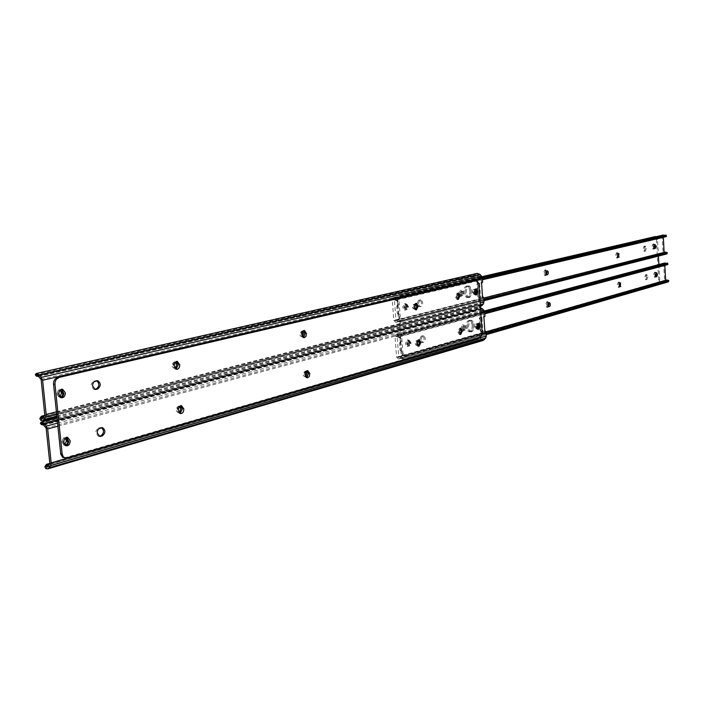 <?xml version="1.0" encoding="UTF-8"?>
<svg xmlns="http://www.w3.org/2000/svg" width="704" height="704" viewBox="0 0 704 704"><rect width="100%" height="100%" fill="white"/><g stroke="black" fill="none" stroke-linecap="round" stroke-linejoin="round"><path stroke-width="0.53" stroke-dasharray="3.52 2.64" d="M474.918 293.427L473.898 294.466L472.727 291.817L473.73 289.388L474.892 290.497M475.376 289.432L473.95 291.817L475.385 294.422M59.822 396.801L58.951 396.924L56.98 394.434L56.874 393.369L58.846 389.805L60.21 390.042M60.412 389.849L58.309 393.439L59.875 396.862M482.627 282.014L481.404 282.014L480.911 283.087L482.126 283.087M302.482 336.327L301.25 336.653C299.367 335.13 299.332 333.458 301.145 331.61L302.632 331.707M414.876 308.405L413.09 308.713L412.377 306.777L413.239 304.489L414.929 304.726M174.821 367.902L173.677 368.104C171.433 366.414 171.415 364.558 173.606 362.534L175.296 362.507M482.53 297.079L480.577 297.528L479.6 283.272L480.911 283.087M481.862 297.079L482.486 297.871L483.71 297.88M44.818 415.219L482.812 302.535L482.486 297.871M41.105 379.368L481.087 277.332L477.022 273.416L473.642 275.484L474.443 276.355L478.28 274.78M481.404 282.014L481.087 277.332M480.674 306.486L479.283 306.442L482.812 302.535M37.426 376.649L38.086 376.464L37.083 375.188L36.274 375.179L474.021 275.264M36.274 375.179L35.42 374.906M37.083 375.188L473.642 275.484M38.086 376.464L474.443 276.355M38.729 376.35L474.945 276.267M480.348 305.087L476.362 304.251L475.684 305.122L479.283 306.442M44.73 415.36L476.863 304.154M44.757 415.316L476.362 304.251M40.172 418.018L41.448 417.146L475.684 305.122M40.682 417.542L476.08 305.149M302.711 331.575L302.474 331.637C300.67 333.476 300.705 335.157 302.579 336.679L302.685 336.679M415.14 304.295L414.031 305.017L413.635 306.786L414.128 308.466L415.114 308.933L413.838 308.924M175.05 362.569L174.997 362.578C172.832 364.514 172.823 366.37 174.962 368.139M477.743 284.055L478.588 296.384L477.831 296.569L476.986 284.231L478.315 283.122L481.58 283.087M482.548 297.343L479.459 297.334L478.588 296.384M477.831 296.569L478.711 297.519L480.577 297.528M478.491 283.096L479.6 283.272M477.734 283.281L476.986 284.231M99.273 436.278L98.41 436.322L95.858 432.969L95.99 431.086L97.847 428.261L101.508 427.627M303.547 337.542L302.817 337.682L300.705 334.171L301.743 331.082L303.688 330.642M306.794 377.643L306.055 377.775L304.049 373.886L305.105 371.193L307.067 370.779M61.063 397.69L60.192 397.751L57.394 394.214C57.429 391.002 58.643 389.294 61.054 389.083L61.618 389.215M65.842 445.711L64.962 445.746L62.33 442.341C62.383 439.032 63.642 437.298 66.106 437.131L66.66 437.272M460.046 334.312L459.386 334.514L457.802 331.848L459.571 328.249L460.143 328.478M94.723 389.347L93.87 389.418L91.168 385.942L91.291 384.05L93.166 381.278L96.73 380.714M180.145 413.433L179.326 413.512L176.994 410.3C177.021 407.352 178.05 405.777 180.074 405.574L180.655 405.733M176.123 369.16L175.322 369.257L172.858 365.939C172.867 363.062 173.87 361.504 175.85 361.275L176.44 361.425M415.774 309.672L415.096 309.866L413.336 307.05L415.228 303.336L415.818 303.538M418.405 346.086L417.718 346.271L416.02 343.526L417.956 339.759L418.537 339.97M478.06 329.217L477.409 329.428L475.869 326.806L477.576 323.277L478.148 323.506M475.737 294.782L475.086 295.002L473.493 292.318L475.165 288.834L475.737 289.054M457.635 299.279L456.975 299.49L455.33 296.762L457.063 293.207L457.644 293.427M475.807 280.254L477.602 283.598L480.999 333.054L479.239 337.427L64.346 457.934M477.268 327.844L476.238 328.874L475.103 326.269L476.098 323.814L477.277 324.958M477.778 323.875L476.326 326.286L477.726 328.847M64.645 444.787L63.765 444.893L61.802 441.434L63.756 437.826L65.226 438.073M65.454 437.87L63.237 441.54L64.698 444.849M484.959 316.219L483.745 316.202L483.243 317.293L484.458 317.31M305.756 376.394L304.515 376.737C302.694 375.232 302.676 373.56 304.462 371.721L306.002 371.818M417.534 344.784L416.002 345.268L415.061 343.182L415.923 340.912L417.648 341.141M178.869 412.13L177.716 412.35C175.569 410.678 175.569 408.83 177.734 406.815L179.494 406.78M484.862 331.214L482.909 331.698L481.941 317.522L483.243 317.293M484.194 331.206L484.818 331.98L486.033 331.998L399.265 356.893L402.917 357.377L486.121 333.353M49.843 463.593L485.135 336.618L484.818 331.98M46.147 428.023L483.419 311.555L479.362 307.604L480.471 307.525M483.745 316.202L483.419 311.555M483.12 340.481L481.615 340.446L485.135 336.618M57.024 417.991L479.371 307.595L475.992 309.681L476.793 310.552L480.621 308.968M42.469 425.102L43.12 424.89L42.126 423.606L41.316 423.623L476.37 309.443M41.316 423.623L40.454 423.377M42.126 423.606L475.992 309.681M43.12 424.89L476.793 310.552M43.622 424.802L477.294 310.455M482.68 339.117L478.702 338.307L478.025 339.161L481.615 340.446M49.817 463.382L479.204 338.193M49.817 463.329L478.702 338.307M45.223 466.11L46.455 465.238L478.025 339.161M45.69 465.652L478.421 339.178M306.09 371.686L305.791 371.774C304.005 373.613 304.022 375.285 305.844 376.79L305.958 376.79M417.868 340.701L416.724 341.458L416.328 343.209L416.786 344.872L417.771 345.347L416.522 345.312M179.238 406.85L179.115 406.886C176.977 408.848 176.95 410.696 179.036 412.421M480.084 318.234L480.929 330.493L480.172 330.713L479.336 318.437L480.63 317.328L483.912 317.328M484.88 331.505L481.8 331.452L480.929 330.493M480.172 330.713L481.052 331.663L482.909 331.698M480.832 317.302L481.941 317.522M480.075 317.504L479.336 318.437M654.597 248.142L654.06 248.644L653.242 246.426L653.919 244.482L654.535 244.957M405.636 304.198L407.15 306.962L405.812 309.575L404.501 306.786L405.636 304.198M406.894 304.207L408.408 306.97L407.07 309.584L405.768 306.794L406.894 304.207M468.433 297.475L467.949 297.519C464.165 294.052 464.059 290.224 467.641 286.035L468.09 285.991C471.882 289.432 471.997 293.26 468.433 297.475M469.647 297.475L469.172 297.528C465.388 294.052 465.282 290.224 468.855 286.035L469.313 285.991C473.097 289.432 473.211 293.26 469.647 297.475M398.429 304.735L397.47 305.237L398.429 304.735L398.138 300.837L397.258 301.039L393.501 299.482L663.274 236.474L663.326 237.327M397.549 304.946L397.258 301.039M546.568 274.622L545.424 274.648L544.861 272.95L545.327 271.146L546.638 270.978M618.27 256.995L617.584 257.259L617.478 253.581L618.297 253.748M461.349 291.192L462.405 291.949L462.66 293.691L462.123 295.187L461.058 295.627L459.914 293.559L460.935 291.289L463.443 291.632L463.698 294.554L462.282 295.627L461.261 294.457L461.331 292.239L462.572 291.192M666.45 252.023L666.292 253.167L664.743 253.801L663.071 252.446L662.209 236.474L663.168 235.066M396.95 300.643L397.839 300.432L394.407 299.57L395.938 319.986L395.085 320.496L397.822 320.065L400.629 320.734L400.514 322.045L397.681 321.57L395.859 322.344L393.818 320.505L392.234 299.455L393.325 297.625L396.167 298.408L397.734 297.51L482.337 277.825M666.292 253.167L667.128 253.845L399.59 322.265M400.514 322.045L483.903 300.714M400.629 320.734L483.824 299.552M400.162 320.628L483.806 299.35M664.136 252.419L665.438 252.085M394.407 299.57L393.518 299.772M397.734 297.51L398.666 297.422L398.543 299.042L396.317 299.966L393.501 299.482M664.409 235.462L665.359 235.638L665.632 236.782L663.274 236.474M398.543 299.042L482.451 279.382M398.983 298.742L482.434 279.215M398.666 297.422L482.346 277.948M666.125 235.066L665.359 235.638M395.058 320.206L398.367 319.396L398.191 314.82L399.186 314.89L398.306 315.11M398.35 305.026L397.681 306.09L398.358 313.808L397.478 314.028L398.191 314.82M397.478 314.028L398.244 313.518M397.681 306.09L396.801 306.302L397.364 313.738M396.801 306.302L397.76 305.8M397.47 305.237L396.88 306.011M398.605 319L399.476 318.78L399.186 314.89M395.938 319.986L399.476 318.78M398.358 313.808L399.071 314.6M419.619 339.768L421.177 336.098L422.4 335.826C424.538 337.718 424.582 339.838 422.532 342.188L421.291 342.478L419.619 339.768M420.86 339.794L422.418 336.125L423.65 335.843C425.779 337.744 425.823 339.865 423.773 342.214L422.532 342.505L420.86 339.794M546.172 273.891L544.852 275.651L543.462 273.152L544.87 269.975L546.163 271.77M547.413 272.466L546.005 275.642L544.623 273.143L546.031 269.966L547.413 272.466M472.243 325.195C472.243 329.19 471.178 331.39 469.031 331.786L467.104 330.334L466.136 326.894C466.145 322.89 467.21 320.698 469.339 320.302L471.284 321.746L472.243 325.195M473.458 325.213C473.458 329.217 472.384 331.408 470.246 331.804L468.318 330.352L467.35 326.911C467.359 322.907 468.424 320.716 470.554 320.311L472.498 321.763L473.458 325.213M469.885 291.016C469.894 294.95 468.838 297.114 466.734 297.519L464.746 296.05L463.742 292.503C463.734 288.57 464.781 286.405 466.875 286L468.882 287.47L469.885 291.016M471.099 291.016C471.099 294.95 470.052 297.114 467.949 297.519L465.96 296.05L464.957 292.503C464.948 288.57 465.995 286.405 468.09 285.991L470.096 287.47L471.099 291.016M406.41 306.425L404.501 310.121L402.732 307.314L404.633 303.609L406.41 306.425M407.669 306.434L405.759 310.138L403.99 307.322L405.891 303.618L407.669 306.434M409.103 342.681L407.15 346.43L405.442 343.693L407.396 339.935L409.103 342.681M410.362 342.707L408.408 346.456L406.701 343.719L408.646 339.962L410.362 342.707M646.853 276.866L645.726 279.708L644.618 277.482L645.744 274.639L646.853 276.866M647.926 276.857L646.8 279.708L645.7 277.482L646.826 274.63L647.926 276.857M416.979 303.855L418.546 300.23L419.725 299.992C421.925 301.91 421.986 304.04 419.91 306.39L418.713 306.636L416.979 303.855M418.229 303.864L419.795 300.238L420.974 299.992C423.174 301.91 423.227 304.049 421.15 306.398L419.962 306.645L418.229 303.864M464.138 327.448L462.396 330.986L460.838 328.354L462.572 324.817L464.138 327.448M465.353 327.466L463.619 331.003L462.053 328.381L463.786 324.834L465.353 327.466M461.727 292.996L460.029 296.49L458.41 293.797L460.108 290.303L461.727 292.996M462.95 292.996L461.252 296.49L459.633 293.797L461.331 290.303L462.95 292.996M617.822 255.103L616.634 258.016L615.437 255.684L616.625 252.771L617.822 255.103M618.922 255.086L617.734 258.007L616.537 255.666L617.725 252.754L618.922 255.086M619.502 284.434L618.297 287.382L617.126 285.094L618.332 282.146L619.502 284.434M620.602 284.434L619.397 287.382L618.226 285.094L619.432 282.146L620.602 284.434M655.591 274.446L654.482 277.262L653.409 275.053L654.509 272.237L655.591 274.446M656.656 274.437L655.556 277.253L654.474 275.044L655.574 272.228L656.656 274.437M654.06 246.312L652.969 249.093L651.86 246.84L652.951 244.059L654.06 246.312M655.125 246.294L654.042 249.075L652.934 246.822L654.016 244.042L655.125 246.294M645.286 248.442L644.169 251.249L643.042 248.978L644.151 246.162L645.286 248.442M646.36 248.424L645.251 251.24L644.125 248.961L645.234 246.145L646.36 248.424M548.161 305.624L546.823 307.375L545.477 304.929L546.911 301.708L548.178 303.538M549.41 304.163L547.976 307.384L546.63 304.938L548.064 301.717L549.41 304.163M655.169 236.641L656.445 239.457L657.518 239.43L658.416 256.089M658.882 264.722L659.701 279.849L658.636 279.858L657.457 283.342L403.797 356.33L401.658 352.915L397.716 300.318L399.74 295.706L482.011 276.672M656.445 239.457L658.636 279.858M399.74 295.706L482.126 276.918M401.658 352.915L402.917 352.95L398.974 300.318L397.716 300.318M657.457 283.342L404.272 356.286M402.917 352.95L405.522 356.321M658.522 283.342L659.701 279.849M657.518 239.43L656.33 236.65M400.998 295.715L398.974 300.318M656.119 276.329L655.574 276.822L654.782 274.648L655.459 272.677L656.084 273.152M408.338 340.551L409.851 343.253L408.478 345.893L407.211 343.165L408.338 340.551M409.587 340.578L411.101 343.279L409.728 345.928L408.47 343.191L409.587 340.578M470.809 331.742L470.246 331.804C466.558 328.381 466.479 324.562 470.017 320.373L470.554 320.311C474.25 323.717 474.338 327.527 470.809 331.742M472.023 331.76L471.46 331.822C467.773 328.398 467.702 324.579 471.24 320.39L471.768 320.329C475.464 323.726 475.552 327.545 472.023 331.76M401.183 341.563L400.233 342.091L401.183 341.563L400.893 337.691L400.022 337.929L396.273 336.318L664.778 264.422L664.831 265.382M400.312 341.801L400.022 337.929M548.539 306.363L547.413 306.39L546.876 304.286L547.518 302.729L548.671 302.738M619.934 286.378L619.256 286.642L619.168 282.973L620.004 283.149M463.76 325.714L464.825 326.471L465.062 328.187L464.526 329.683L463.197 330.079L462.37 328.557L462.889 326.146L465.194 325.714L466.18 326.876L465.942 329.419L464.658 330.167L463.804 329.384L463.566 327.659L464.112 326.163L464.983 325.732M667.938 279.928L667.788 281.063L666.274 281.67L664.567 280.306L663.714 264.414L664.62 263.032M402.917 357.377L403.26 358.767L400.444 358.31L398.658 359.049L396.581 357.192L395.006 336.274L396.044 334.479L399.018 335.271L400.497 334.4L484.66 311.925M666.274 281.67L398.658 359.049L666.257 281.67M667.788 281.063L668.624 281.767L402.345 359.005M403.26 358.767L486.218 334.699M403.383 357.474L486.138 333.555M399.722 337.524L400.594 337.286L397.17 336.371L398.702 356.673L397.848 357.21L399.265 356.893M665.641 280.35L666.838 280.007M397.17 336.371L396.29 336.609M400.497 334.4L401.43 334.294L401.306 335.914L399.08 336.838L396.273 336.318M666.037 263.49L666.855 263.613L667.128 264.748L664.778 264.422M401.306 335.914L484.774 313.491M401.746 335.606L484.757 313.324M401.43 334.294L484.669 312.057M667.621 263.067L666.855 263.613M397.822 356.919L401.139 356.162L400.946 351.613L401.94 351.657L401.069 351.903M401.113 341.854L400.444 342.901L401.122 350.574L400.242 350.821L400.946 351.613M400.242 350.821L400.998 350.284M400.444 342.901L399.564 343.138L400.118 350.53M399.564 343.138L400.523 342.61M400.233 342.091L399.643 342.857M401.359 355.775L402.23 355.529L401.94 351.657M398.702 356.673L401.122 356.171M401.122 350.574L401.826 351.366M35.27 374.695L475.235 274.481M38.078 375.786L476.159 275.484M38.843 376.49L479.274 275.378M43.138 417.868L481.263 304.489M43.921 416.636L478.157 304.568M41.448 417.146L42.196 415.976M39.864 418.818L477.374 305.562M56.83 416.099L480.357 305.967M56.663 414.418L480.278 304.77M56.399 411.84L480.154 302.94M478.711 297.519L479.459 297.334M58.414 394.513L56.98 394.434M58.309 393.439L56.874 393.369M174.997 362.578L173.606 362.534M174.935 368.095L174.126 368.069M175.683 362.41L174.293 362.366M414.77 304.383L413.503 304.374M415.061 308.818L414.295 308.81M415.228 304.269L413.961 304.26M302.474 331.637L301.145 331.61M302.658 336.653L301.558 336.626M302.57 336.494L302.113 336.486M303.028 331.505L301.699 331.478M474.003 292.582L472.78 292.582M473.95 291.817L472.727 291.817M99.933 428.058L98.516 427.97M95.26 381.066L93.843 381.005M482.214 333.071L480.999 333.054M477.602 283.598L478.826 283.598M66.695 457.926L65.261 457.811M479.239 337.427L480.462 337.454M96.8 380.697L95.383 380.635M101.464 427.636L100.047 427.548M57.552 423.122L480.7 310.966M57.878 426.228L480.85 313.174M57.279 420.455L480.577 309.074M40.322 423.201L477.585 308.66M42.962 424.301L478.509 309.663M43.894 425.11L481.615 309.584M48.154 466.18L483.595 338.536M49.13 464.675L480.498 338.589M46.455 465.238L47.194 464.094M44.88 466.99L479.706 339.574M481.052 331.663L481.8 331.452M63.342 442.605L61.917 442.49M63.237 441.54L61.802 441.434M179.115 406.886L177.734 406.815M178.992 412.35L178.244 412.306M179.793 406.701L178.411 406.622M417.454 340.815L416.187 340.789M417.701 345.198L416.979 345.18M417.903 340.692L416.645 340.666M305.791 371.774L304.462 371.721M305.932 376.746L304.876 376.702M306.346 371.615L305.017 371.571M476.379 327.052L475.156 327.034M476.326 326.286L475.103 326.269M408.355 306.17L407.097 306.161M393.818 320.505L663.071 252.446M392.234 299.455L662.209 236.474M395.877 322.344L664.761 253.792L395.859 322.344M396.211 322.124L665.042 253.625M395.498 320.751L664.479 252.595M395.085 320.496L483.718 298.065L396.625 320.118M393.888 299.235L663.608 236.28M394.39 297.862L482.284 277.446M394.02 297.642L482.214 277.182M396.317 299.966L395.947 298.452M397.681 321.57L397.822 320.065M408.408 306.97L407.15 306.962M405.821 307.604L404.562 307.595M405.768 306.794L404.501 306.786M462.871 295.504L461.657 295.504M462.158 291.289L460.935 291.289M462.458 295.61L461.234 295.601M618.878 253.493L617.778 253.51M618.455 257.171L617.989 257.18M618.578 253.563L617.478 253.581M618.614 257.242L617.69 257.25M547.228 270.767L546.075 270.776M546.885 270.855L545.723 270.864M546.902 274.824L545.97 274.833M654.35 247.042L653.277 247.06M654.315 246.409L653.242 246.426M422.418 336.125L421.177 336.098M419.795 300.238L418.546 300.23M420.684 300.018L419.443 300.018M421.15 306.398L419.91 306.39M420.262 306.618L419.012 306.61M423.306 335.878L422.066 335.861M423.773 342.214L422.532 342.188M422.884 342.47L421.634 342.443M411.039 342.478L409.79 342.452M396.581 357.192L664.567 280.306M395.006 336.274L663.714 264.414M398.974 358.846L666.538 281.512M398.262 357.465L665.975 280.474M397.848 357.21L486.024 331.883M396.651 336.081L665.104 264.229M397.153 334.726L484.554 311.432M396.792 334.497L484.458 311.159M399.08 336.838L398.719 335.333M400.444 358.31L400.585 356.822M411.101 343.279L409.851 343.253M408.531 344.001L407.273 343.974M408.47 343.191L407.211 343.165M465.282 330.026L464.059 330.009M464.57 325.846L463.355 325.829M464.869 330.141L463.654 330.123M620.558 282.894L619.458 282.894M620.268 282.973L619.168 282.973M620.259 286.634L619.37 286.634M549.234 302.535L548.073 302.526M548.882 302.632L547.73 302.623M548.856 306.574L547.976 306.574M655.89 275.264L654.817 275.264M655.855 274.639L654.782 274.648M475.121 289.362L473.898 289.37M60.667 389.831L59.444 389.77M36.828 375.487L477.435 274.789M42.161 418.651L480.401 305.078M56.918 416.918L480.401 306.557M482.002 297.044L482.53 297.044M477.558 283.298L478.315 283.122M60.377 396.994L58.951 396.924M175.067 368.157L173.677 368.104M175.974 362.375L174.733 362.331M414.885 308.95L413.626 308.942M415.378 304.251L414.172 304.242M302.579 336.679L301.25 336.653M303.239 331.47L302.007 331.452M475.121 294.466L473.898 294.466M304.146 337.709L302.817 337.682M307.384 377.828L306.055 377.775M61.626 397.822L60.192 397.751M66.387 445.861L64.962 445.746M460.627 334.532L459.386 334.514M180.717 413.591L179.326 413.512M176.713 369.301L175.322 369.257M416.363 309.874L415.096 309.866M418.986 346.298L417.718 346.271M478.632 329.446L477.409 329.428M476.309 295.002L475.086 295.002M458.207 299.499L456.975 299.49M458.225 293.216L457.063 293.207M476.318 288.834L475.165 288.834M478.72 323.286L477.576 323.277M419.126 339.786L417.956 339.759M416.407 303.345L415.228 303.336M177.038 361.319L175.85 361.275M181.245 405.636L180.074 405.574M97.31 380.635L96.158 380.582M95.286 389.479L93.87 389.418M460.724 328.266L459.571 328.249M67.223 437.21L66.106 437.131M62.19 389.145L61.054 389.083M307.674 370.638L306.478 370.594M304.295 330.493L303.09 330.475M102.089 427.557L100.954 427.478M99.827 436.427L98.41 436.322M477.523 323.805L476.3 323.787M65.666 437.862L64.46 437.774M41.818 424.081L479.697 308.994M47.256 466.902L482.794 339.09M484.343 331.17L484.854 331.179M479.882 317.53L480.63 317.328M65.19 444.998L63.765 444.893M179.106 412.43L177.716 412.35M180.154 406.648L178.922 406.578M417.534 345.365L416.266 345.338M418.088 340.657L416.891 340.639M305.844 376.79L304.515 376.737M306.601 371.58L305.369 371.536M477.462 328.891L476.238 328.874M655.054 244.455L654.007 244.473M407.106 304.19L405.847 304.181M469.172 297.528L466.734 297.519M397.021 321.614L665.738 253.22M395.419 320.795L664.409 252.63M393.677 299.182L663.432 236.236M396.554 299.913L482.469 279.752M396.167 298.408L665.535 235.602M393.325 297.625L482.161 277.024M469.313 285.991L466.875 286M407.07 309.584L405.812 309.575M462.748 291.174L461.525 291.174M462.282 295.627L461.058 295.627M618.948 253.484L617.874 253.493M618.693 257.25L617.584 257.259M547.325 270.758L546.198 270.767M546.999 274.842L545.838 274.842M655.125 248.626L654.06 248.644M546.005 275.642L544.852 275.651M471.46 331.822L469.031 331.786M405.759 310.138L404.501 310.121M408.408 346.456L407.15 346.43M646.8 279.708L645.726 279.708M463.619 331.003L462.396 330.986M461.252 296.49L460.029 296.49M617.734 258.007L616.634 258.016M619.397 287.382L618.297 287.382M655.556 277.253L654.482 277.262M654.042 249.075L652.969 249.093M645.251 251.24L644.169 251.249M547.976 307.384L546.823 307.375M548.064 301.717L546.911 301.708M645.234 246.145L644.151 246.162M654.016 244.042L652.951 244.059M655.574 272.228L654.509 272.237M619.432 282.146L618.332 282.146M617.725 252.754L616.625 252.771M461.331 290.303L460.108 290.303M463.786 324.834L462.572 324.817M420.974 299.992L419.725 299.992M419.962 306.645L418.713 306.636M646.826 274.63L645.744 274.639M408.646 339.962L407.396 339.935M405.891 303.618L404.633 303.609M471.768 320.329L469.339 320.302M546.031 269.966L544.87 269.975M423.65 335.843L422.4 335.826M422.532 342.505L421.291 342.478M405.046 356.365L403.797 356.33M656.603 272.659L655.556 272.668M409.842 340.551L408.584 340.525M399.714 358.371L667.172 281.125M398.191 357.509L665.914 280.509M396.44 336.028L664.928 264.194M399.458 336.75L484.792 313.799M399.018 335.271L667.093 263.569M396.044 334.479L484.387 310.983M402.01 355.907L401.139 356.162M409.728 345.928L408.478 345.893M465.194 325.714L463.971 325.697M464.658 330.167L463.443 330.141M620.655 282.876L619.582 282.876M620.356 286.642L619.256 286.642M549.349 302.518L548.231 302.509M548.979 306.601L547.818 306.592M656.647 276.813L655.574 276.822"/><path stroke-width="1.06" d="M474.892 290.497L474.918 293.427M475.385 294.422L476.3 292.019L475.376 289.432M60.21 390.042L61.53 393.325L59.822 396.801M59.875 396.862L61.829 396.519L62.955 394.196L62.85 392.33L60.412 389.849M480.154 302.94L483.982 301.954L483.71 297.88L483.217 297.044L482.548 297.343L481.58 283.087L482.627 282.014L482.346 277.922L480.066 274.366L477.022 273.416M302.632 331.707L303.486 334.066L302.482 336.327M414.929 304.726L414.876 308.405M175.296 362.507C176.968 364.549 176.81 366.344 174.821 367.902L176.194 367.954C178.385 365.922 178.358 364.065 176.123 362.375L175.05 362.569M44.757 415.316L41.536 416.187L40.726 417.463L42.161 418.651L44.818 415.219L41.105 379.368L37.62 375.566L36.423 376.165L38.729 376.35M483.982 301.954L483.41 303.961L480.674 306.486M35.42 374.906L36.194 373.525L39.706 375.091L42.627 380.274L46.165 414.471L45.628 417.27L42.706 420.622L40.938 420.508L39.864 418.818L40.172 418.018M41.536 416.187L44.73 415.36M302.685 336.679L303.442 336.512C305.246 334.673 305.21 332.992 303.336 331.478L302.711 331.575M415.114 308.933L416.293 308.185L416.689 306.416L416.196 304.735L415.14 304.295M174.962 368.139L176.194 367.954M97.284 433.066L97.53 430.725L98.648 428.842L102.37 427.574C105.732 430.1 105.706 432.881 102.282 435.926L99.827 436.427L97.284 433.066M303.688 330.642L305.184 333.529L303.547 337.542M306.513 333.555L305.932 336.512L304.146 337.709L302.06 334.655L302.641 331.698L304.427 330.493L306.513 333.555M307.067 370.779L308.484 373.569L306.794 377.643M309.813 373.613L309.206 376.622L307.384 377.828L305.386 374.854L305.994 371.844L307.806 370.638L309.813 373.613M61.618 389.215L63.879 393.598L62.982 396.264L61.063 397.69M65.287 392.7C65.261 395.921 64.038 397.628 61.626 397.822L58.828 394.284C58.854 391.072 60.078 389.356 62.48 389.154L65.287 392.7M66.66 437.272L68.763 441.531L67.83 444.268L65.842 445.711M70.18 440.651C70.127 443.96 68.86 445.694 66.387 445.861L63.765 442.446C63.818 439.138 65.076 437.404 67.54 437.228L70.18 440.651M460.143 328.478L461.164 330.915L460.046 334.312M462.396 330.933L460.627 334.532L459.034 331.874L460.803 328.266L462.396 330.933M92.594 386.003L92.84 383.662L93.966 381.806L97.574 380.644C101.094 383.187 101.112 385.994 97.627 389.048L95.286 389.479L92.594 386.003M180.655 405.733L182.424 408.786L180.145 413.433M183.806 408.866C183.779 411.814 182.75 413.398 180.717 413.591L178.385 410.379C178.411 407.431 179.441 405.847 181.465 405.645L183.806 408.866M176.44 361.425L178.323 364.602L176.123 369.16M179.714 364.646C179.705 367.532 178.702 369.081 176.713 369.301L174.249 365.983C174.266 363.106 175.261 361.548 177.241 361.328L179.714 364.646M415.818 303.538L416.988 306.152L415.774 309.672M418.255 306.161L416.363 309.874L414.603 307.058L416.486 303.345L418.255 306.161M418.537 339.97L419.663 342.505L418.405 346.086M420.922 342.531L418.986 346.298L417.287 343.552L419.223 339.786L420.922 342.531M478.148 323.506L479.116 325.899L478.06 329.217M480.339 325.917L478.632 329.446L477.092 326.823L478.799 323.286L480.339 325.917M475.737 289.054L476.758 291.518L475.737 294.782M477.981 291.518L476.309 295.002L474.716 292.318L476.388 288.834L477.981 291.518M457.644 293.427L458.709 295.935L457.635 299.279M459.95 295.944L458.207 299.499L456.57 296.771L458.304 293.216L459.95 295.944M57.077 377.89L476.538 280.245L478.826 283.598L482.214 333.071L480.462 337.454L66.695 457.926L62.603 457.354L60.755 454.133L53.557 384.217C53.469 380.899 54.648 378.787 57.077 377.89L475.807 280.254M60.694 453.666L62.128 453.781L54.991 384.278L53.557 384.217M58.511 377.951C56.074 378.849 54.903 380.961 54.991 384.278M62.128 453.781L63.193 456.658L65.366 458.022M101.508 427.627C104.315 430.514 104.095 433.25 100.866 435.82L99.273 436.278M96.73 380.714C99.678 383.645 99.51 386.399 96.21 388.978L94.723 389.347M477.277 324.958L477.268 327.844M477.726 328.847L478.658 326.41L477.778 323.875M65.226 438.073L66.422 441.232L64.645 444.787M64.698 444.849L66.678 444.541L67.857 442.156L67.742 440.282L65.454 437.87M40.454 423.377L41.122 422.154L44.757 423.755L47.67 428.956L51.181 462.88L486.306 336.054L486.033 331.998L485.558 331.188L484.88 331.505L483.912 317.328L484.959 316.219L484.678 312.154L483.833 310.138L480.471 307.525M306.002 371.818L306.786 374.176L305.756 376.394M417.648 341.141L417.534 344.784M179.494 406.78C181.069 408.813 180.875 410.59 178.922 412.122L178.869 412.13M49.817 463.329L46.552 464.332L45.742 465.67L47.256 466.902L49.843 463.593L46.147 428.023L42.68 424.178L41.474 424.688L43.622 424.802M486.306 336.054L485.734 338.043L483.12 340.481M46.552 464.332L49.817 463.382M51.181 462.88L50.644 465.643L47.854 468.855L45.954 468.732L44.88 466.99L45.223 466.11M305.958 376.79L306.759 376.596C308.537 374.748 308.519 373.076 306.698 371.58L306.09 371.686M417.78 345.338L418.959 344.564L419.355 342.813L418.898 341.15L417.868 340.701M179.036 412.421L180.303 412.201C182.459 410.168 182.459 408.32 180.312 406.657L179.238 406.85M654.535 244.957L654.597 248.142M654.993 244.464L655.89 246.664L655.125 248.626L654.315 246.409L654.993 244.464M546.638 270.978L546.568 274.622M618.297 253.748L618.27 256.995M483.903 300.714L667.005 253.889L667.304 252.63L665.438 252.085L483.718 298.074L664.136 252.419L663.326 237.327M667.304 252.648L667.005 253.889M483.824 299.552L667.137 252.894M483.806 299.35L667.295 252.683M547.228 270.767L548.108 271.471L548.337 273.073L547.879 274.454L546.999 274.842L546.031 272.518L547.228 270.767M618.878 253.493L618.693 257.25L618.878 253.493M482.451 279.382L666.424 236.289L666.125 235.066L482.337 277.825M665.632 236.782L666.424 236.289M482.434 279.215L666.239 236.192M482.346 277.948L666.002 235.189M482.161 277.024L663.168 235.066L664.409 235.462M546.163 271.77L546.172 273.891M548.178 303.538L548.161 305.624M658.416 256.089L658.882 264.722M482.011 276.672L655.169 236.641M482.126 276.918L654.914 236.65M656.084 273.152L656.119 276.329M656.524 272.668L657.422 274.833L656.647 276.813L655.855 274.639L656.524 272.668M548.671 302.738L548.539 306.363M620.004 283.149L619.934 286.378M486.218 334.699L668.501 281.82L668.8 280.562L666.838 280.007L486.033 331.962M668.8 280.579L668.501 281.82M486.138 333.555L668.633 280.826M486.121 333.353L668.791 280.614M664.831 265.382L665.641 280.35M549.234 302.535L550.114 303.23L550.326 304.814L549.877 306.196L548.979 306.601L548.038 304.295L549.234 302.535M620.558 282.894L620.356 286.642L620.558 282.894M484.774 313.491L667.92 264.299L667.621 263.067L484.66 311.925M484.792 313.799L667.41 264.686L667.938 264.326L667.638 263.102M484.757 313.324L667.744 264.202M484.669 312.057L667.498 263.208M484.387 310.983L664.62 263.032L666.037 263.49M476.247 291.254L475.024 291.254M62.85 392.33L61.424 392.26M41.483 377.362L481.492 275.906M42.627 380.274L482.346 277.922M39.706 375.091L480.066 274.366M36.423 376.165L38.078 375.786M40.726 417.463L43.921 416.636M44.299 419.364L56.83 416.099M480.357 305.967L482.196 305.492M45.628 417.27L56.663 414.418M480.278 304.77L483.41 303.961M46.165 414.471L56.399 411.84M42.099 418.66L40.938 420.508M36.054 373.569L37.62 375.566M483.085 297.079L482.53 297.079M62.955 393.395L61.53 393.325M175.516 368.122L174.935 368.095M415.562 308.818L415.061 308.818M303.442 336.512L302.57 336.494M476.3 292.019L475.077 292.019M476.538 280.245L475.306 280.254M97.627 389.048L96.21 388.978M96.096 389.426L94.767 389.365M102.282 435.926L100.866 435.82M100.76 436.357L99.343 436.251M478.606 325.653L477.391 325.635M67.742 440.282L66.317 440.176M46.534 426.043L57.552 423.122M480.7 310.966L483.833 310.138M47.67 428.956L57.878 426.228M480.85 313.174L484.678 312.154M44.757 423.755L57.279 420.455M480.577 309.074L482.407 308.59M40.33 423.218L41.483 424.706L42.962 424.301M45.742 465.67L49.13 464.675M49.315 467.685L484.519 339.548M50.644 465.643L485.734 338.043M47.124 466.937L45.954 468.732M41.105 422.154L42.68 424.178M485.408 331.223L484.862 331.214M67.857 441.338L66.422 441.232M179.626 412.386L178.992 412.35M180.303 412.201L178.922 412.122M418.238 345.215L417.701 345.198M306.759 376.596L305.835 376.561M478.658 326.41L477.444 326.392M655.855 246.039L654.782 246.057M482.284 277.446L664.057 235.224M482.214 277.182L663.758 235.066M619.089 257.162L618.455 257.171M547.483 274.736L546.709 274.745M655.89 246.664L654.817 246.682M657.386 274.217L656.322 274.217M486.024 331.883L665.632 280.289M484.554 311.432L665.562 263.182M484.458 311.159L665.254 263.023M620.77 286.546L620.101 286.546M549.481 306.478L548.662 306.478M657.422 274.833L656.348 274.842M36.326 373.49L477.145 273.381M42.706 420.622L56.918 416.918M40.929 416.821L40.066 418.185M35.288 374.73L36.45 376.209M482.53 297.044L483.199 297.044M476.74 280.218L475.605 280.227M41.246 422.118L57.024 417.991M47.854 468.855L483.226 340.446M45.971 464.948L45.118 466.268M484.854 331.179L485.54 331.188M482.469 279.752L665.817 236.738M666.142 235.101L666.433 236.315M656.093 236.614L655.063 236.632"/></g></svg>
